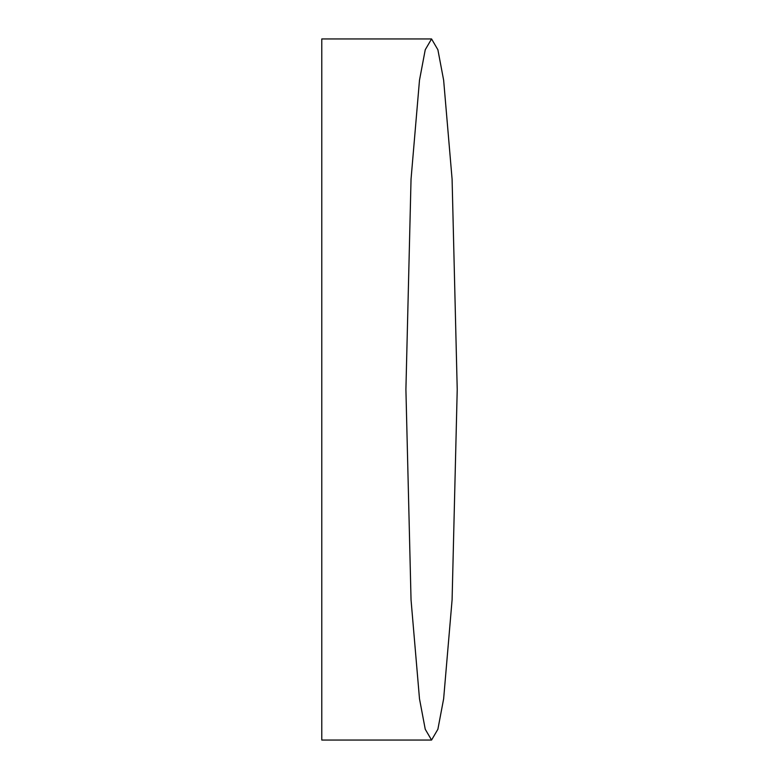 <?xml version="1.0" encoding="UTF-8"?>
<svg xmlns="http://www.w3.org/2000/svg" width="779" height="779" viewBox="0 0 779 779"><rect width="100%" height="100%" fill="white"/><g stroke="black" fill="none" stroke-linecap="round" stroke-linejoin="round"><path stroke-width="1.17" d="M457.224 389.5L452.093 599.83L443.641 698.812L437.886 729.261L431.566 740.05L425.246 729.261L419.492 698.812L411.039 599.83L405.908 389.5L411.039 179.17L419.492 80.188L425.246 49.739L431.566 38.95L437.886 49.739L443.641 80.188L452.093 179.17L457.224 389.5M431.566 38.95L321.776 38.95L321.776 740.05L431.566 740.05"/></g></svg>
